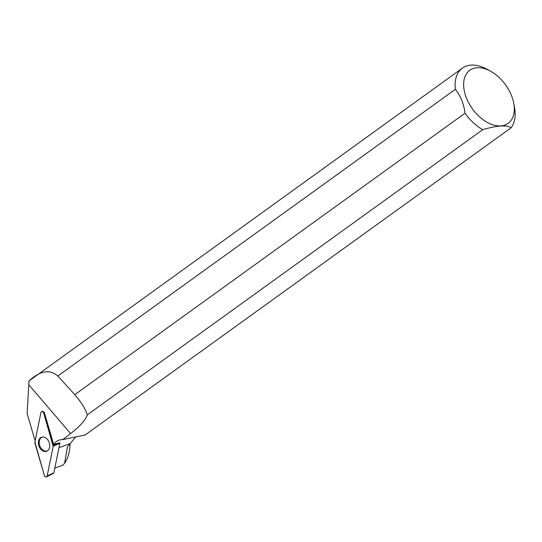 <?xml version="1.0" encoding="UTF-8"?>
<svg xmlns="http://www.w3.org/2000/svg" width="542" height="542" viewBox="0 0 542 542"><rect width="100%" height="100%" fill="white"/><g stroke="black" fill="none" stroke-linecap="round" stroke-linejoin="round"><path stroke-width="0.81" d="M59.837 442.726A0.915 0.671 70.3 0 1 59.864 443.254L53.848 472.848A0.915 0.671 70.3 0 1 53.536 473.308L46.497 476.899A1.924 1.402 -109.7 0 0 47.161 475.93L53.177 446.337A1.924 1.402 -109.7 0 0 53.116 445.219L43.719 413.045A1.924 1.402 -109.7 0 0 41.822 411.52A1.924 1.402 -109.7 0 0 40.914 412.57L34.898 442.17A1.924 1.402 -109.7 0 0 34.959 443.288L44.356 475.463A1.924 1.402 -109.7 0 0 46.497 476.899M44.43 451.439A7.452 5.434 -109.7 0 0 46.924 451.113A7.452 5.434 -109.7 0 0 49.485 443.532A7.452 5.434 -109.7 0 0 43.645 437.062A7.452 5.434 -109.7 0 0 41.91 437.123A7.452 5.434 -109.7 0 0 38.482 444.433A7.452 5.434 -109.7 0 0 44.43 451.439M75.846 436.757L67.411 446.987L64.566 463.281C67.506 458.993 69.268 453.681 69.864 447.34L69.986 445.727M64.566 463.281L62.736 465.26L54.817 468.098M490.808 71.341A32.723 20.46 54.2 0 0 477.156 67.736A32.723 20.46 54.2 0 0 464.148 90.168A32.723 20.46 54.2 0 0 486.953 122.194A32.723 20.46 54.2 0 0 513.721 103.109A32.723 20.46 54.2 0 0 490.808 71.341L487.305 69.39A38.794 24.254 54.2 0 0 462.434 68.123L29.004 380.931C40.128 370.66 49.742 369.027 57.845 376.019L74.782 394.664C81.239 402.096 85.399 408.837 87.269 414.887C85.44 420.213 79.877 426.446 70.596 433.593L62.791 439.569A19.41 14.16 -109.7 0 0 59.051 440.179A19.41 14.16 -109.7 0 0 53.651 444.426L59.844 442.767M29.004 380.931L27.1 413.411L34.898 440.104A19.41 14.16 -109.7 0 1 35.223 440.551M42.283 411.419L44.261 412.286L53.651 444.426M462.434 68.123A38.794 24.254 54.2 0 0 455.355 89.328L57.845 376.019M62.791 439.569L85.114 435.023L511.16 127.749A38.794 24.254 54.2 0 0 514.9 109.843L513.721 103.109M74.782 394.664L465.05 113.197A38.794 24.254 54.2 0 0 482.746 129.667L87.269 414.887M465.05 113.197C463.823 103.813 460.592 95.859 455.355 89.328M511.16 127.749C506.621 124.829 497.149 125.466 482.746 129.667M42.479 437.021A7.337 5.352 -109.7 0 0 41.294 437.631A7.337 5.352 -109.7 0 0 40.108 446.622A7.337 5.352 -109.7 0 0 47.425 450.829M53.177 446.337L43.719 413.045C42.689 411.188 41.754 411.032 40.914 412.577L34.898 442.17L44.356 475.463C45.386 477.319 46.321 477.475 47.161 475.93L53.177 446.337L59.864 443.254M47.161 475.93L53.848 472.848M44.41 412.787L43.719 413.045M53.116 445.219L59.417 442.875M70.596 433.593L28.828 384.725M70.155 443.647L58.97 447.658M42.926 411.276L41.822 411.52M70.101 443.715L69.986 445.693"/></g></svg>
